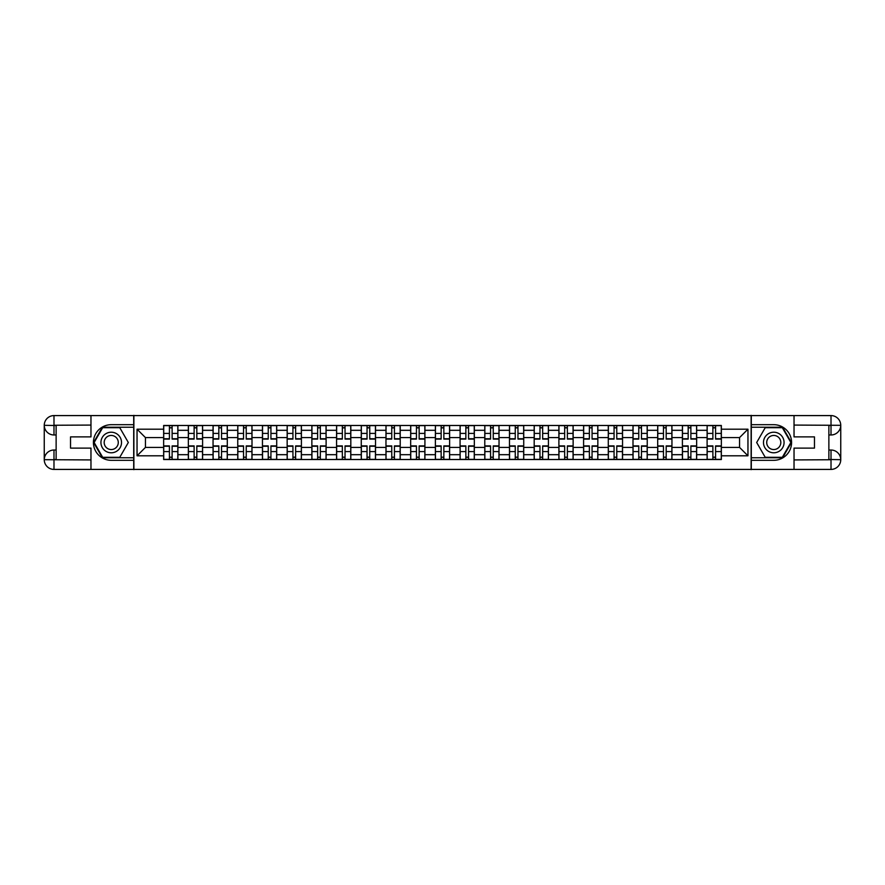 <?xml version="1.0" encoding="UTF-8"?>
<svg xmlns="http://www.w3.org/2000/svg" width="885" height="885" viewBox="0 0 885 885"><rect width="100%" height="100%" fill="white"/><g stroke="black" fill="none" stroke-linecap="round" stroke-linejoin="round"><path stroke-width="1.33" d="M86.686 469.415L798.314 469.415M798.314 415.585L86.686 415.585M188.35 459.525L188.35 430.309L177.896 430.309L177.896 459.525M177.896 430.309L177.896 425.475M188.35 430.309L188.35 425.475M202.599 425.475L202.599 459.525M213.053 459.525L213.053 425.475M227.301 425.475L227.301 459.525M237.755 459.525L237.755 425.475M252.004 425.475L252.004 459.525M262.458 459.525L262.458 425.475M276.706 425.475L276.706 459.525M287.16 459.525L287.16 425.475M301.409 425.475L301.409 459.525M311.863 459.525L311.863 425.475M326.111 425.475L326.111 459.525M336.565 459.525L336.565 425.475M350.814 425.475L350.814 459.525M361.268 459.525L361.268 425.475M375.517 425.475L375.517 459.525M385.971 459.525L385.971 425.475M400.219 425.475L400.219 459.525M410.673 459.525L410.673 425.475M424.922 425.475L424.922 459.525M435.376 459.525L435.376 425.475M449.624 425.475L449.624 459.525M460.078 459.525L460.078 425.475M474.327 425.475L474.327 459.525M484.781 459.525L484.781 425.475M499.029 425.475L499.029 459.525M509.483 459.525L509.483 425.475M523.732 425.475L523.732 459.525M534.186 459.525L534.186 425.475M548.434 425.475L548.434 459.525M558.889 459.525L558.889 425.475M573.137 425.475L573.137 459.525M583.591 459.525L583.591 425.475M597.84 425.475L597.84 459.525M608.294 459.525L608.294 425.475M622.542 425.475L622.542 459.525M632.996 459.525L632.996 425.475M647.245 425.475L647.245 459.525M657.699 459.525L657.699 425.475M671.947 425.475L671.947 459.525M682.401 459.525L682.401 425.475M696.65 425.475L696.65 459.525M707.104 459.525L707.104 425.475M707.104 447.412L696.65 447.412M682.401 447.412L671.947 447.412M657.699 447.412L647.245 447.412M632.996 447.412L622.542 447.412M608.294 447.412L597.84 447.412M583.591 447.412L573.137 447.412M558.889 447.412L548.434 447.412M534.186 447.412L523.732 447.412M509.483 447.412L499.029 447.412M484.781 447.412L474.327 447.412M460.078 447.412L449.624 447.412M435.376 447.412L424.922 447.412M410.673 447.412L400.219 447.412M385.971 447.412L375.517 447.412M361.268 447.412L350.814 447.412M336.565 447.412L326.111 447.412M311.863 447.412L301.409 447.412M287.16 447.412L276.706 447.412M262.458 447.412L252.004 447.412M237.755 447.412L227.301 447.412M213.053 447.412L202.599 447.412M188.35 447.412L177.896 447.412M707.104 437.588L696.65 437.588M682.401 437.588L671.947 437.588M657.699 437.588L647.245 437.588M632.996 437.588L622.542 437.588M608.294 437.588L597.84 437.588M583.591 437.588L573.137 437.588M558.889 437.588L548.434 437.588M534.186 437.588L523.732 437.588M509.483 437.588L499.029 437.588M484.781 437.588L474.327 437.588M460.078 437.588L449.624 437.588M435.376 437.588L424.922 437.588M410.673 437.588L400.219 437.588M385.971 437.588L375.517 437.588M361.268 437.588L350.814 437.588M336.565 437.588L326.111 437.588M311.863 437.588L301.409 437.588M287.16 437.588L276.706 437.588M262.458 437.588L252.004 437.588M237.755 437.588L227.301 437.588M213.053 437.588L202.599 437.588M188.35 437.588L177.896 437.588M145.439 447.412L163.648 447.412L163.648 437.588L145.439 437.588L145.439 447.412L137.042 455.797L137.042 429.203L163.648 429.203L163.648 437.588M721.352 437.588L721.352 447.412L739.561 447.412L739.561 437.588L721.352 437.588L721.352 425.475L163.648 425.475L163.648 429.203M721.352 429.203L747.958 429.203L747.958 455.797L721.352 455.797L721.352 447.412M163.648 447.412L163.648 459.525L721.352 459.525L721.352 455.797M163.648 455.797L137.042 455.797M751.122 469.658L751.122 415.342M133.878 469.658L133.878 415.342M172.121 457.147L169.422 457.147M169.422 427.853L172.121 427.853M196.824 457.147L194.125 457.147M194.125 427.853L196.824 427.853M221.527 457.147L218.827 457.147M218.827 427.853L221.527 427.853M246.229 457.147L243.53 457.147M243.53 427.853L246.229 427.853M270.932 457.147L268.232 457.147M268.232 427.853L270.932 427.853M295.634 457.147L292.935 457.147M292.935 427.853L295.634 427.853M320.337 457.147L317.638 457.147M317.638 427.853L320.337 427.853M345.039 457.147L342.34 457.147M342.34 427.853L345.039 427.853M369.742 457.147L367.043 457.147M367.043 427.853L369.742 427.853M394.445 457.147L391.745 457.147M391.745 427.853L394.445 427.853M419.147 457.147L416.448 457.147M416.448 427.853L419.147 427.853M443.85 457.147L441.15 457.147M441.15 427.853L443.85 427.853M468.552 457.147L465.853 457.147M465.853 427.853L468.552 427.853M493.255 457.147L490.555 457.147M490.555 427.853L493.255 427.853M517.957 457.147L515.258 457.147M515.258 427.853L517.957 427.853M542.66 457.147L539.961 457.147M539.961 427.853L542.66 427.853M567.362 457.147L564.663 457.147M564.663 427.853L567.362 427.853M592.065 457.147L589.366 457.147M589.366 427.853L592.065 427.853M616.768 457.147L614.068 457.147M614.068 427.853L616.768 427.853M641.47 457.147L638.771 457.147M638.771 427.853L641.47 427.853M666.173 457.147L663.473 457.147M663.473 427.853L666.173 427.853M690.875 457.147L688.176 457.147M688.176 427.853L690.875 427.853M715.578 457.147L712.879 457.147M712.879 427.853L715.578 427.853M137.042 429.203L145.439 437.588M739.561 447.412L747.958 455.797M739.561 437.588L747.958 429.203M172.121 439.093L172.121 425.641L177.819 425.641L177.819 439.093L172.121 439.093M169.422 427.698L172.121 427.698M169.422 425.641L163.725 425.641L163.725 439.093L169.422 439.093L169.422 425.641L172.121 425.641M169.422 445.907L169.422 459.359L163.725 459.359L163.725 445.907L169.422 445.907M172.121 457.302L169.422 457.302M172.121 459.359L177.819 459.359L177.819 445.907L172.121 445.907L172.121 459.359L169.422 459.359M196.824 439.093L196.824 425.641L202.521 425.641L202.521 439.093L196.824 439.093M194.125 427.698L196.824 427.698M194.125 425.641L188.428 425.641L188.428 439.093L194.125 439.093L194.125 425.641L196.824 425.641M221.527 439.093L221.527 425.641L227.224 425.641L227.224 439.093L221.527 439.093M218.827 427.698L221.527 427.698M218.827 425.641L213.13 425.641L213.13 439.093L218.827 439.093L218.827 425.641L221.527 425.641M56.131 434.977L53.985 434.977A9.735 9.735 0 0 1 44.25 425.32A9.735 9.735 0 0 1 53.985 415.585L133.712 415.585L133.712 424.689L111.233 424.689A17.811 17.811 0 0 0 93.423 442.5A17.811 17.811 0 0 0 111.233 460.311L133.712 460.311L133.712 469.415L53.985 469.415A9.735 9.735 0 0 1 44.25 459.68A9.735 9.735 0 0 1 53.985 450.022L56.131 450.022M133.712 460.311L133.712 424.689M90.967 415.585L90.967 436.88L70.534 436.88L70.534 448.12L90.967 448.12L90.967 469.415M53.985 434.977A9.735 9.735 0 0 1 44.25 425.32L53.985 425.475L53.985 434.977A9.735 9.735 0 0 1 44.25 425.32L44.25 459.68L90.967 459.923M53.985 459.923L53.985 469.415A9.735 9.735 0 0 1 44.25 459.68A9.735 9.735 0 0 1 53.985 450.022L53.985 459.525L56.131 459.525L56.131 425.475L53.985 425.475M133.712 427.223L102.406 427.223L93.589 442.5L102.406 457.777L133.712 457.777M828.869 450.022L831.015 450.022A9.735 9.735 0 0 1 840.75 459.68A9.735 9.735 0 0 1 831.015 469.415L751.288 469.415L751.288 460.311L773.767 460.311A17.811 17.811 0 0 0 791.577 442.5A17.811 17.811 0 0 0 773.767 424.689L751.288 424.689L751.288 415.585L831.015 415.585A9.735 9.735 0 0 1 840.75 425.32A9.735 9.735 0 0 1 831.015 434.977L828.869 434.977M751.288 424.689L751.288 460.311M794.033 469.415L794.033 448.12L814.466 448.12L814.466 436.88L794.033 436.88L794.033 415.585M831.015 450.022A9.735 9.735 0 0 1 840.75 459.68L831.015 459.525L831.015 450.022A9.735 9.735 0 0 1 840.75 459.68L840.75 425.32L794.033 425.077M831.015 425.077L831.015 415.585A9.735 9.735 0 0 1 840.75 425.32A9.735 9.735 0 0 1 831.015 434.977L831.015 425.475L828.869 425.475L828.869 459.525L831.015 459.525M751.288 457.777L782.594 457.777L791.411 442.5L782.594 427.223L751.288 427.223M100.934 442.5A10.288 10.288 0 0 0 111.233 452.788A10.288 10.288 0 0 0 121.522 442.5A10.288 10.288 0 0 0 111.233 432.212A10.288 10.288 0 0 0 100.934 442.5M104.187 442.5A7.047 7.047 0 0 0 111.233 449.547A7.047 7.047 0 0 0 118.28 442.5A7.047 7.047 0 0 0 111.233 435.453A7.047 7.047 0 0 0 104.187 442.5M119.785 427.698L128.325 442.5L119.785 457.302L102.682 457.302L94.131 442.5L102.682 427.698L119.785 427.698M763.478 442.5A10.288 10.288 0 0 0 773.767 452.788A10.288 10.288 0 0 0 784.066 442.5A10.288 10.288 0 0 0 773.767 432.212A10.288 10.288 0 0 0 763.478 442.5M766.72 442.5A7.047 7.047 0 0 0 773.767 449.547A7.047 7.047 0 0 0 780.813 442.5A7.047 7.047 0 0 0 773.767 435.453A7.047 7.047 0 0 0 766.72 442.5M782.318 427.698L790.869 442.5L782.318 457.302L765.215 457.302L756.675 442.5L765.215 427.698L782.318 427.698M194.125 445.907L194.125 459.359L188.428 459.359L188.428 445.907L194.125 445.907M196.824 457.302L194.125 457.302M196.824 459.359L202.521 459.359L202.521 445.907L196.824 445.907L196.824 459.359L194.125 459.359M218.827 445.907L218.827 459.359L213.13 459.359L213.13 445.907L218.827 445.907M221.527 457.302L218.827 457.302M221.527 459.359L227.224 459.359L227.224 445.907L221.527 445.907L221.527 459.359L218.827 459.359M246.229 439.093L246.229 425.641L251.926 425.641L251.926 439.093L246.229 439.093M243.53 427.698L246.229 427.698M243.53 425.641L237.833 425.641L237.833 439.093L243.53 439.093L243.53 425.641L246.229 425.641M270.932 439.093L270.932 425.641L276.629 425.641L276.629 439.093L270.932 439.093M268.232 427.698L270.932 427.698M268.232 425.641L262.535 425.641L262.535 439.093L268.232 439.093L268.232 425.641L270.932 425.641M295.634 439.093L295.634 425.641L301.331 425.641L301.331 439.093L295.634 439.093M292.935 427.698L295.634 427.698M292.935 425.641L287.238 425.641L287.238 439.093L292.935 439.093L292.935 425.641L295.634 425.641M243.53 445.907L243.53 459.359L237.833 459.359L237.833 445.907L243.53 445.907M246.229 457.302L243.53 457.302M246.229 459.359L251.926 459.359L251.926 445.907L246.229 445.907L246.229 459.359L243.53 459.359M268.232 445.907L268.232 459.359L262.535 459.359L262.535 445.907L268.232 445.907M270.932 457.302L268.232 457.302M270.932 459.359L276.629 459.359L276.629 445.907L270.932 445.907L270.932 459.359L268.232 459.359M292.935 445.907L292.935 459.359L287.238 459.359L287.238 445.907L292.935 445.907M295.634 457.302L292.935 457.302M295.634 459.359L301.331 459.359L301.331 445.907L295.634 445.907L295.634 459.359L292.935 459.359M320.337 439.093L320.337 425.641L326.034 425.641L326.034 439.093L320.337 439.093M317.638 427.698L320.337 427.698M317.638 425.641L311.94 425.641L311.94 439.093L317.638 439.093L317.638 425.641L320.337 425.641M317.638 445.907L317.638 459.359L311.94 459.359L311.94 445.907L317.638 445.907M320.337 457.302L317.638 457.302M320.337 459.359L326.034 459.359L326.034 445.907L320.337 445.907L320.337 459.359L317.638 459.359M345.039 439.093L345.039 425.641L350.737 425.641L350.737 439.093L345.039 439.093M342.34 427.698L345.039 427.698M342.34 425.641L336.643 425.641L336.643 439.093L342.34 439.093L342.34 425.641L345.039 425.641M342.34 445.907L342.34 459.359L336.643 459.359L336.643 445.907L342.34 445.907M345.039 457.302L342.34 457.302M345.039 459.359L350.737 459.359L350.737 445.907L345.039 445.907L345.039 459.359L342.34 459.359M369.742 439.093L369.742 425.641L375.439 425.641L375.439 439.093L369.742 439.093M367.043 427.698L369.742 427.698M367.043 425.641L361.345 425.641L361.345 439.093L367.043 439.093L367.043 425.641L369.742 425.641M367.043 445.907L367.043 459.359L361.345 459.359L361.345 445.907L367.043 445.907M369.742 457.302L367.043 457.302M369.742 459.359L375.439 459.359L375.439 445.907L369.742 445.907L369.742 459.359L367.043 459.359M394.445 439.093L394.445 425.641L400.142 425.641L400.142 439.093L394.445 439.093M391.745 427.698L394.445 427.698M391.745 425.641L386.048 425.641L386.048 439.093L391.745 439.093L391.745 425.641L394.445 425.641M391.745 445.907L391.745 459.359L386.048 459.359L386.048 445.907L391.745 445.907M394.445 457.302L391.745 457.302M394.445 459.359L400.142 459.359L400.142 445.907L394.445 445.907L394.445 459.359L391.745 459.359M419.147 439.093L419.147 425.641L424.844 425.641L424.844 439.093L419.147 439.093M416.448 427.698L419.147 427.698M416.448 425.641L410.751 425.641L410.751 439.093L416.448 439.093L416.448 425.641L419.147 425.641M443.85 439.093L443.85 425.641L449.547 425.641L449.547 439.093L443.85 439.093M441.15 427.698L443.85 427.698M441.15 425.641L435.453 425.641L435.453 439.093L441.15 439.093L441.15 425.641L443.85 425.641M468.552 439.093L468.552 425.641L474.249 425.641L474.249 439.093L468.552 439.093M465.853 427.698L468.552 427.698M465.853 425.641L460.156 425.641L460.156 439.093L465.853 439.093L465.853 425.641L468.552 425.641M493.255 439.093L493.255 425.641L498.952 425.641L498.952 439.093L493.255 439.093M490.555 427.698L493.255 427.698M490.555 425.641L484.858 425.641L484.858 439.093L490.555 439.093L490.555 425.641L493.255 425.641M517.957 439.093L517.957 425.641L523.654 425.641L523.654 439.093L517.957 439.093M515.258 427.698L517.957 427.698M515.258 425.641L509.561 425.641L509.561 439.093L515.258 439.093L515.258 425.641L517.957 425.641M542.66 439.093L542.66 425.641L548.357 425.641L548.357 439.093L542.66 439.093M539.961 427.698L542.66 427.698M539.961 425.641L534.263 425.641L534.263 439.093L539.961 439.093L539.961 425.641L542.66 425.641M416.448 445.907L416.448 459.359L410.751 459.359L410.751 445.907L416.448 445.907M419.147 457.302L416.448 457.302M419.147 459.359L424.844 459.359L424.844 445.907L419.147 445.907L419.147 459.359L416.448 459.359M441.15 445.907L441.15 459.359L435.453 459.359L435.453 445.907L441.15 445.907M443.85 457.302L441.15 457.302M443.85 459.359L449.547 459.359L449.547 445.907L443.85 445.907L443.85 459.359L441.15 459.359M465.853 445.907L465.853 459.359L460.156 459.359L460.156 445.907L465.853 445.907M468.552 457.302L465.853 457.302M468.552 459.359L474.249 459.359L474.249 445.907L468.552 445.907L468.552 459.359L465.853 459.359M490.555 445.907L490.555 459.359L484.858 459.359L484.858 445.907L490.555 445.907M493.255 457.302L490.555 457.302M493.255 459.359L498.952 459.359L498.952 445.907L493.255 445.907L493.255 459.359L490.555 459.359M515.258 445.907L515.258 459.359L509.561 459.359L509.561 445.907L515.258 445.907M517.957 457.302L515.258 457.302M517.957 459.359L523.654 459.359L523.654 445.907L517.957 445.907L517.957 459.359L515.258 459.359M539.961 445.907L539.961 459.359L534.263 459.359L534.263 445.907L539.961 445.907M542.66 457.302L539.961 457.302M542.66 459.359L548.357 459.359L548.357 445.907L542.66 445.907L542.66 459.359L539.961 459.359M567.362 439.093L567.362 425.641L573.06 425.641L573.06 439.093L567.362 439.093M564.663 427.698L567.362 427.698M564.663 425.641L558.966 425.641L558.966 439.093L564.663 439.093L564.663 425.641L567.362 425.641M564.663 445.907L564.663 459.359L558.966 459.359L558.966 445.907L564.663 445.907M567.362 457.302L564.663 457.302M567.362 459.359L573.06 459.359L573.06 445.907L567.362 445.907L567.362 459.359L564.663 459.359M592.065 439.093L592.065 425.641L597.762 425.641L597.762 439.093L592.065 439.093M589.366 427.698L592.065 427.698M589.366 425.641L583.669 425.641L583.669 439.093L589.366 439.093L589.366 425.641L592.065 425.641M589.366 445.907L589.366 459.359L583.669 459.359L583.669 445.907L589.366 445.907M592.065 457.302L589.366 457.302M592.065 459.359L597.762 459.359L597.762 445.907L592.065 445.907L592.065 459.359L589.366 459.359M616.768 439.093L616.768 425.641L622.465 425.641L622.465 439.093L616.768 439.093M614.068 427.698L616.768 427.698M614.068 425.641L608.371 425.641L608.371 439.093L614.068 439.093L614.068 425.641L616.768 425.641M614.068 445.907L614.068 459.359L608.371 459.359L608.371 445.907L614.068 445.907M616.768 457.302L614.068 457.302M616.768 459.359L622.465 459.359L622.465 445.907L616.768 445.907L616.768 459.359L614.068 459.359M641.47 439.093L641.47 425.641L647.167 425.641L647.167 439.093L641.47 439.093M638.771 427.698L641.47 427.698M638.771 425.641L633.074 425.641L633.074 439.093L638.771 439.093L638.771 425.641L641.47 425.641M638.771 445.907L638.771 459.359L633.074 459.359L633.074 445.907L638.771 445.907M641.47 457.302L638.771 457.302M641.47 459.359L647.167 459.359L647.167 445.907L641.47 445.907L641.47 459.359L638.771 459.359M666.173 439.093L666.173 425.641L671.87 425.641L671.87 439.093L666.173 439.093M663.473 427.698L666.173 427.698M663.473 425.641L657.776 425.641L657.776 439.093L663.473 439.093L663.473 425.641L666.173 425.641M663.473 445.907L663.473 459.359L657.776 459.359L657.776 445.907L663.473 445.907M666.173 457.302L663.473 457.302M666.173 459.359L671.87 459.359L671.87 445.907L666.173 445.907L666.173 459.359L663.473 459.359M690.875 439.093L690.875 425.641L696.572 425.641L696.572 439.093L690.875 439.093M688.176 427.698L690.875 427.698M688.176 425.641L682.479 425.641L682.479 439.093L688.176 439.093L688.176 425.641L690.875 425.641M688.176 445.907L688.176 459.359L682.479 459.359L682.479 445.907L688.176 445.907M690.875 457.302L688.176 457.302M690.875 459.359L696.572 459.359L696.572 445.907L690.875 445.907L690.875 459.359L688.176 459.359M715.578 439.093L715.578 425.641L721.275 425.641L721.275 439.093L715.578 439.093M712.879 427.698L715.578 427.698M712.879 425.641L707.181 425.641L707.181 439.093L712.879 439.093L712.879 425.641L715.578 425.641M712.879 445.907L712.879 459.359L707.181 459.359L707.181 445.907L712.879 445.907M715.578 457.302L712.879 457.302M715.578 459.359L721.275 459.359L721.275 445.907L715.578 445.907L715.578 459.359L712.879 459.359M682.401 430.309L671.947 430.309M657.699 430.309L647.245 430.309M632.996 430.309L622.542 430.309M608.294 430.309L597.84 430.309M583.591 430.309L573.137 430.309M558.889 430.309L548.434 430.309M534.186 430.309L523.732 430.309M509.483 430.309L499.029 430.309M484.781 430.309L474.327 430.309M460.078 430.309L449.624 430.309M435.376 430.309L424.922 430.309M410.673 430.309L400.219 430.309M385.971 430.309L375.517 430.309M361.268 430.309L350.814 430.309M336.565 430.309L326.111 430.309M311.863 430.309L301.409 430.309M287.16 430.309L276.706 430.309M262.458 430.309L252.004 430.309M237.755 430.309L227.301 430.309M213.053 430.309L202.599 430.309M707.104 430.309L696.65 430.309M682.401 454.691L671.947 454.691M657.699 454.691L647.245 454.691M632.996 454.691L622.542 454.691M608.294 454.691L597.84 454.691M583.591 454.691L573.137 454.691M558.889 454.691L548.434 454.691M534.186 454.691L523.732 454.691M509.483 454.691L499.029 454.691M484.781 454.691L474.327 454.691M460.078 454.691L449.624 454.691M435.376 454.691L424.922 454.691M410.673 454.691L400.219 454.691M385.971 454.691L375.517 454.691M361.268 454.691L350.814 454.691M336.565 454.691L326.111 454.691M311.863 454.691L301.409 454.691M287.16 454.691L276.706 454.691M262.458 454.691L252.004 454.691M237.755 454.691L227.301 454.691M213.053 454.691L202.599 454.691M188.35 454.691L177.896 454.691M707.104 454.691L696.65 454.691M172.121 438.761L177.819 438.761M172.121 433.418L177.819 433.418M163.725 438.761L169.422 438.761M163.725 433.418L169.422 433.418M169.422 446.239L163.725 446.239M169.422 451.582L163.725 451.582M177.819 446.239L172.121 446.239M177.819 451.582L172.121 451.582M196.824 438.761L202.521 438.761M196.824 433.418L202.521 433.418M188.428 438.761L194.125 438.761M188.428 433.418L194.125 433.418M221.527 438.761L227.224 438.761M221.527 433.418L227.224 433.418M213.13 438.761L218.827 438.761M213.13 433.418L218.827 433.418M90.967 425.077L53.764 425.254M44.25 459.68A9.735 9.735 0 0 1 53.985 450.022M44.25 425.32A9.735 9.735 0 0 1 53.985 415.585L53.985 425.077M794.033 459.923L831.236 459.746M840.75 425.32A9.735 9.735 0 0 1 831.015 434.977M840.75 459.68A9.735 9.735 0 0 1 831.015 469.415L831.015 459.923M194.125 446.239L188.428 446.239M194.125 451.582L188.428 451.582M202.521 446.239L196.824 446.239M202.521 451.582L196.824 451.582M218.827 446.239L213.13 446.239M218.827 451.582L213.13 451.582M227.224 446.239L221.527 446.239M227.224 451.582L221.527 451.582M246.229 438.761L251.926 438.761M246.229 433.418L251.926 433.418M237.833 438.761L243.53 438.761M237.833 433.418L243.53 433.418M270.932 438.761L276.629 438.761M270.932 433.418L276.629 433.418M262.535 438.761L268.232 438.761M262.535 433.418L268.232 433.418M295.634 438.761L301.331 438.761M295.634 433.418L301.331 433.418M287.238 438.761L292.935 438.761M287.238 433.418L292.935 433.418M243.53 446.239L237.833 446.239M243.53 451.582L237.833 451.582M251.926 446.239L246.229 446.239M251.926 451.582L246.229 451.582M268.232 446.239L262.535 446.239M268.232 451.582L262.535 451.582M276.629 446.239L270.932 446.239M276.629 451.582L270.932 451.582M292.935 446.239L287.238 446.239M292.935 451.582L287.238 451.582M301.331 446.239L295.634 446.239M301.331 451.582L295.634 451.582M320.337 438.761L326.034 438.761M320.337 433.418L326.034 433.418M311.94 438.761L317.638 438.761M311.94 433.418L317.638 433.418M317.638 446.239L311.94 446.239M317.638 451.582L311.94 451.582M326.034 446.239L320.337 446.239M326.034 451.582L320.337 451.582M345.039 438.761L350.737 438.761M345.039 433.418L350.737 433.418M336.643 438.761L342.34 438.761M336.643 433.418L342.34 433.418M342.34 446.239L336.643 446.239M342.34 451.582L336.643 451.582M350.737 446.239L345.039 446.239M350.737 451.582L345.039 451.582M369.742 438.761L375.439 438.761M369.742 433.418L375.439 433.418M361.345 438.761L367.043 438.761M361.345 433.418L367.043 433.418M367.043 446.239L361.345 446.239M367.043 451.582L361.345 451.582M375.439 446.239L369.742 446.239M375.439 451.582L369.742 451.582M394.445 438.761L400.142 438.761M394.445 433.418L400.142 433.418M386.048 438.761L391.745 438.761M386.048 433.418L391.745 433.418M391.745 446.239L386.048 446.239M391.745 451.582L386.048 451.582M400.142 446.239L394.445 446.239M400.142 451.582L394.445 451.582M419.147 438.761L424.844 438.761M419.147 433.418L424.844 433.418M410.751 438.761L416.448 438.761M410.751 433.418L416.448 433.418M443.85 438.761L449.547 438.761M443.85 433.418L449.547 433.418M435.453 438.761L441.15 438.761M435.453 433.418L441.15 433.418M468.552 438.761L474.249 438.761M468.552 433.418L474.249 433.418M460.156 438.761L465.853 438.761M460.156 433.418L465.853 433.418M493.255 438.761L498.952 438.761M493.255 433.418L498.952 433.418M484.858 438.761L490.555 438.761M484.858 433.418L490.555 433.418M517.957 438.761L523.654 438.761M517.957 433.418L523.654 433.418M509.561 438.761L515.258 438.761M509.561 433.418L515.258 433.418M542.66 438.761L548.357 438.761M542.66 433.418L548.357 433.418M534.263 438.761L539.961 438.761M534.263 433.418L539.961 433.418M416.448 446.239L410.751 446.239M416.448 451.582L410.751 451.582M424.844 446.239L419.147 446.239M424.844 451.582L419.147 451.582M441.15 446.239L435.453 446.239M441.15 451.582L435.453 451.582M449.547 446.239L443.85 446.239M449.547 451.582L443.85 451.582M465.853 446.239L460.156 446.239M465.853 451.582L460.156 451.582M474.249 446.239L468.552 446.239M474.249 451.582L468.552 451.582M490.555 446.239L484.858 446.239M490.555 451.582L484.858 451.582M498.952 446.239L493.255 446.239M498.952 451.582L493.255 451.582M515.258 446.239L509.561 446.239M515.258 451.582L509.561 451.582M523.654 446.239L517.957 446.239M523.654 451.582L517.957 451.582M539.961 446.239L534.263 446.239M539.961 451.582L534.263 451.582M548.357 446.239L542.66 446.239M548.357 451.582L542.66 451.582M567.362 438.761L573.06 438.761M567.362 433.418L573.06 433.418M558.966 438.761L564.663 438.761M558.966 433.418L564.663 433.418M564.663 446.239L558.966 446.239M564.663 451.582L558.966 451.582M573.06 446.239L567.362 446.239M573.06 451.582L567.362 451.582M592.065 438.761L597.762 438.761M592.065 433.418L597.762 433.418M583.669 438.761L589.366 438.761M583.669 433.418L589.366 433.418M589.366 446.239L583.669 446.239M589.366 451.582L583.669 451.582M597.762 446.239L592.065 446.239M597.762 451.582L592.065 451.582M616.768 438.761L622.465 438.761M616.768 433.418L622.465 433.418M608.371 438.761L614.068 438.761M608.371 433.418L614.068 433.418M614.068 446.239L608.371 446.239M614.068 451.582L608.371 451.582M622.465 446.239L616.768 446.239M622.465 451.582L616.768 451.582M641.47 438.761L647.167 438.761M641.47 433.418L647.167 433.418M633.074 438.761L638.771 438.761M633.074 433.418L638.771 433.418M638.771 446.239L633.074 446.239M638.771 451.582L633.074 451.582M647.167 446.239L641.47 446.239M647.167 451.582L641.47 451.582M666.173 438.761L671.87 438.761M666.173 433.418L671.87 433.418M657.776 438.761L663.473 438.761M657.776 433.418L663.473 433.418M663.473 446.239L657.776 446.239M663.473 451.582L657.776 451.582M671.87 446.239L666.173 446.239M671.87 451.582L666.173 451.582M690.875 438.761L696.572 438.761M690.875 433.418L696.572 433.418M682.479 438.761L688.176 438.761M682.479 433.418L688.176 433.418M688.176 446.239L682.479 446.239M688.176 451.582L682.479 451.582M696.572 446.239L690.875 446.239M696.572 451.582L690.875 451.582M715.578 438.761L721.275 438.761M715.578 433.418L721.275 433.418M707.181 438.761L712.879 438.761M707.181 433.418L712.879 433.418M712.879 446.239L707.181 446.239M712.879 451.582L707.181 451.582M721.275 446.239L715.578 446.239M721.275 451.582L715.578 451.582"/></g></svg>
